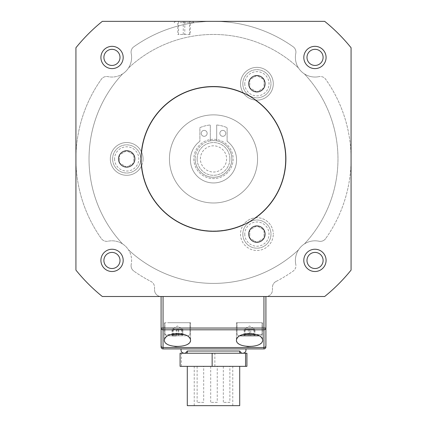 <?xml version="1.0" encoding="UTF-8"?>
<svg xmlns="http://www.w3.org/2000/svg" width="427" height="427" viewBox="0 0 427 427"><rect width="100%" height="100%" fill="white"/><g stroke="black" fill="none" stroke-linecap="round" stroke-linejoin="round"><path stroke-width="0.32" stroke-dasharray="2.13 1.6" d="M128.495 249.854A124.476 124.476 0 0 0 298.505 249.854A124.476 124.476 0 0 1 128.495 249.854A19.653 19.653 0 0 1 131.206 264.425A19.653 19.653 0 0 0 107.999 241.218A19.653 19.653 0 0 1 128.495 249.854M298.505 249.854A19.653 19.653 0 0 0 295.794 264.425A19.653 19.653 0 0 1 319.001 241.218A19.653 19.653 0 0 0 304.43 243.929A124.476 124.476 0 0 0 304.43 73.924A124.476 124.476 0 0 1 304.43 243.929A19.653 19.653 0 0 0 298.505 249.854M304.43 73.924A19.653 19.653 0 0 0 319.001 76.636A19.653 19.653 0 0 1 295.794 53.423A19.653 19.653 0 0 0 298.505 68A124.476 124.476 0 0 0 128.495 68A19.653 19.653 0 0 1 122.57 73.924A124.476 124.476 0 0 0 122.57 243.929A124.476 124.476 0 0 1 122.57 73.924A19.653 19.653 0 0 1 107.999 76.636A6.549 6.549 0 0 0 101.338 79.257A137.574 137.574 0 0 0 101.338 238.597A6.549 6.549 0 0 0 107.999 241.218A6.549 6.549 0 0 1 101.338 238.597A137.574 137.574 0 0 1 101.338 79.257A6.549 6.549 0 0 1 107.999 76.636A19.653 19.653 0 0 0 131.206 53.423A6.549 6.549 0 0 1 133.832 46.767A137.574 137.574 0 0 1 293.168 46.767A137.574 137.574 0 0 0 133.832 46.767A6.549 6.549 0 0 0 131.206 53.423A19.653 19.653 0 0 1 128.495 68A124.476 124.476 0 0 1 298.505 68A19.653 19.653 0 0 0 304.43 73.924M141.107 158.924A72.393 72.393 0 0 0 249.694 221.618A72.393 72.393 0 0 0 249.694 96.235A72.393 72.393 0 0 0 141.107 158.924M207.148 133.347A2.957 2.957 0 0 1 202.713 135.909A2.957 2.957 0 0 1 202.713 130.785A2.957 2.957 0 0 1 207.148 133.347A2.957 2.957 0 0 0 202.713 130.785A2.957 2.957 0 0 0 202.713 135.909A2.957 2.957 0 0 0 207.148 133.347M225.766 133.347A2.957 2.957 0 0 1 221.33 135.909A2.957 2.957 0 0 1 221.33 130.785A2.957 2.957 0 0 1 225.766 133.347A2.957 2.957 0 0 0 221.33 130.785A2.957 2.957 0 0 0 221.33 135.909A2.957 2.957 0 0 0 225.766 133.347M229.87 402.373L223.321 402.373L229.87 402.373L229.87 366.345L223.321 366.345L229.87 366.345M203.679 402.373L197.13 402.373L203.679 402.373L203.679 366.345L197.13 366.345L203.679 366.345M217.242 402.373L210.692 402.373L217.242 402.373L217.247 366.345L210.692 366.345L217.242 366.345M126.696 167.149L119.576 163.039L119.576 154.814L126.696 150.704L133.816 154.814L133.816 163.039L126.696 167.149L133.816 163.039L133.816 154.814L126.696 150.704L119.576 154.814L119.576 163.039L126.696 167.149M256.905 242.322L249.779 238.213L249.779 229.988L256.905 225.878L264.025 229.988L264.025 238.213L256.905 242.322L264.025 238.213L264.025 229.988L256.905 225.878L249.779 229.988L249.779 238.213L256.905 242.322M256.905 91.976L249.779 87.866L249.779 79.641L256.905 75.531L264.025 79.641L264.025 87.866L256.905 91.976L264.025 87.866L264.025 79.641L256.905 75.531L249.779 79.641L249.779 87.866L256.905 91.976M194.253 366.345L232.763 366.345L194.253 366.345M194.253 405.65L232.763 405.65L194.253 405.65M112.611 158.924A14.086 14.086 0 0 0 133.736 171.126A14.086 14.086 0 0 0 133.736 146.728A14.086 14.086 0 0 0 112.611 158.924A14.086 14.086 0 0 0 133.736 171.126A14.086 14.086 0 0 0 133.736 146.728A14.086 14.086 0 0 0 112.611 158.924M242.819 234.103A14.086 14.086 0 0 0 263.945 246.299A14.086 14.086 0 0 0 263.945 221.901A14.086 14.086 0 0 0 242.819 234.103A14.086 14.086 0 0 0 263.945 246.299A14.086 14.086 0 0 0 263.945 221.901A14.086 14.086 0 0 0 242.819 234.103M242.819 83.751A14.086 14.086 0 0 0 263.945 95.952A14.086 14.086 0 0 0 263.945 71.555A14.086 14.086 0 0 0 242.819 83.751A14.086 14.086 0 0 0 263.945 95.952A14.086 14.086 0 0 0 263.945 71.555A14.086 14.086 0 0 0 242.819 83.751M249.56 329.26L244.607 329.26L254.46 329.26L249.56 329.26L249.56 335.809L254.46 335.809L244.607 335.809L249.56 335.809M254.433 335.809L254.433 329.26L254.46 335.809M244.634 335.809L244.634 329.26L244.607 335.809M172.262 335.809L172.262 329.26L177.467 325.982L182.676 329.26L172.262 329.26L182.676 329.26L182.676 335.809L172.262 335.809L182.676 335.809M239.707 405.65L187.293 405.65M253.713 329.26L253.713 335.809L254.946 335.809L254.946 329.26L244.121 329.26L254.946 329.26L254.567 328.891L249.533 325.982L244.618 328.822M248.295 329.26L248.295 335.809L244.121 335.809L244.121 329.26L249.533 325.982L254.444 328.822M178.71 329.26L172.054 329.26L182.884 329.26L178.71 329.26L178.71 335.809L182.884 335.809L172.054 335.809L178.71 335.809M176.228 329.26L176.228 335.809L172.054 335.809L172.054 329.26L177.467 325.982L182.884 329.26L182.884 335.809M249.501 329.26L249.501 335.809M178.118 329.26L178.118 335.809M182.025 329.26L182.025 335.809M176.821 329.26L176.821 335.809M172.914 329.26L172.914 335.809M239.686 366.345L187.293 366.345L239.686 366.345M143.072 158.924A16.375 16.375 0 0 1 118.509 173.111A16.375 16.375 0 0 1 118.509 144.742A16.375 16.375 0 0 1 143.072 158.924A16.375 16.375 0 0 0 116.662 145.986A16.375 16.375 0 0 0 116.662 171.867A16.375 16.375 0 0 0 141.732 165.425A72.062 72.062 0 0 0 243.758 224.33A16.375 16.375 0 0 0 251.754 249.651A16.375 16.375 0 0 0 273.28 234.103A16.375 16.375 0 0 1 248.711 248.284A16.375 16.375 0 0 1 248.711 219.916A16.375 16.375 0 0 1 273.28 234.103A16.375 16.375 0 0 0 255.015 217.834A72.062 72.062 0 0 0 255.015 100.019A16.375 16.375 0 0 0 273.28 83.751A16.375 16.375 0 0 1 248.711 97.938A16.375 16.375 0 0 1 248.711 69.569A16.375 16.375 0 0 1 273.28 83.751A16.375 16.375 0 0 0 251.754 68.203A16.375 16.375 0 0 0 243.758 93.524A72.062 72.062 0 0 0 141.732 152.428A72.062 72.062 0 0 1 243.758 93.524A16.375 16.375 0 0 0 255.015 100.019A72.062 72.062 0 0 1 255.015 217.834A16.375 16.375 0 0 0 243.758 224.33A72.062 72.062 0 0 1 141.732 165.425A16.375 16.375 0 0 0 143.072 158.924M265.909 328.043L263.945 328.043L263.945 329.804A1.964 1.756 180 0 0 265.909 328.043L265.909 296.503L161.091 296.503A6.549 6.549 0 0 1 154.537 289.949A6.549 6.549 0 0 0 161.091 296.503L102.32 296.503A176.885 176.885 0 0 1 75.926 270.104A176.885 176.885 0 0 0 102.32 296.503A176.885 176.885 0 0 1 75.926 270.104L75.926 47.749A176.885 176.885 0 0 1 102.32 21.35L324.68 21.35A176.885 176.885 0 0 1 351.074 47.749L351.074 270.104A176.885 176.885 0 0 1 324.68 296.503L102.32 296.503L324.68 296.503A176.885 176.885 0 0 0 351.074 270.104L351.074 47.749A176.885 176.885 0 0 0 324.68 21.35A176.885 176.885 0 0 1 351.074 47.749L351.074 158.924A137.574 137.574 0 0 0 325.662 79.257A6.549 6.549 0 0 0 319.001 76.636A6.549 6.549 0 0 1 325.662 79.257A137.574 137.574 0 0 1 325.662 238.597A137.574 137.574 0 0 0 351.074 158.924L351.074 270.104A176.885 176.885 0 0 1 324.68 296.503L161.091 296.503L161.091 328.043A1.964 1.756 180 0 0 163.055 329.804L163.055 328.043L161.091 328.043M323.1 57.383A8.054 8.054 0 0 0 311.016 50.407A8.054 8.054 0 0 0 311.016 64.36A8.054 8.054 0 0 0 323.1 57.383M120.008 260.47A8.054 8.054 0 0 0 107.93 253.494A8.054 8.054 0 0 0 107.93 267.446A8.054 8.054 0 0 0 120.008 260.47M323.1 260.47A8.054 8.054 0 0 0 311.016 253.494A8.054 8.054 0 0 0 311.016 267.446A8.054 8.054 0 0 0 323.1 260.47M120.008 57.383A8.054 8.054 0 0 0 107.93 50.407A8.054 8.054 0 0 0 107.93 64.36A8.054 8.054 0 0 0 120.008 57.383M248.295 335.809L253.713 335.809M245.354 329.26L245.354 335.809L250.766 335.809L250.766 329.26M254.946 335.809L250.766 335.809M181.64 329.26L181.64 335.809M173.293 329.26L173.293 335.809M259.152 335.809L238.394 335.809L259.152 335.809M186.412 335.809L166.333 335.809L186.412 335.809M246.913 366.345L180.087 366.345M75.926 47.749A176.885 176.885 0 0 1 102.32 21.35L324.68 21.35L102.32 21.35A176.885 176.885 0 0 0 75.926 47.749L75.926 270.104L75.926 47.749M259.488 335.809L239.574 335.809M167.512 335.809L166.333 335.809L167.512 335.809M187.426 335.809L188.606 335.809L187.426 335.809M184.192 353.241L246.913 353.241M181.443 366.345L181.443 353.241M214.856 366.345L214.856 353.241M169.444 158.924A44.056 44.056 0 0 0 235.528 197.082A44.056 44.056 0 0 0 235.528 120.772A44.056 44.056 0 0 0 169.444 158.924A44.056 44.056 0 0 1 235.528 120.772A44.056 44.056 0 0 1 235.528 197.082A44.056 44.056 0 0 1 169.444 158.924M243.257 322.705L261.981 322.705L243.257 322.705M184.886 322.705L165.019 322.705L184.886 322.705M187.314 353.241L239.707 353.241L187.314 353.241M253.259 322.705L237.086 322.705L253.259 322.705M169.033 322.705L189.914 322.705L169.033 322.705M249.533 322.705L236.43 322.705L249.533 322.705M177.467 322.705L190.57 322.705L177.467 322.705M239.707 351.015L187.293 351.015M246.849 346.478C240.369 345.566 236.9 343.425 236.43 340.068C235.795 331.651 263.267 331.651 262.632 340.068C261.842 344.039 257.476 346.222 249.533 346.617L248.498 346.601M174.787 346.478C168.307 345.566 164.833 343.425 164.368 340.068C163.733 331.651 191.205 331.651 190.57 340.068C189.78 344.039 185.409 346.222 177.467 346.617L176.431 346.601M181.112 348.912L245.909 348.912L181.112 348.912M190.266 34.454L177.776 34.454L190.266 34.454L190.266 21.35L177.776 21.35L177.776 34.454M189.492 34.454L189.492 21.35M177.776 21.35L184.79 21.35L184.79 34.454M184.79 21.35L190.266 21.35M178.55 21.35L178.55 34.454M183.247 34.454L183.247 21.35M180.626 21.35L192.534 21.35L180.626 21.35M319.001 241.218A6.549 6.549 0 0 0 325.662 238.597A6.549 6.549 0 0 1 319.001 241.218M295.794 53.423A6.549 6.549 0 0 0 293.168 46.767A6.549 6.549 0 0 1 295.794 53.423M276.034 281.468A6.549 6.549 0 0 0 272.463 287.302A6.549 6.549 0 0 1 276.034 281.468A137.574 137.574 0 0 0 293.168 271.086A6.549 6.549 0 0 0 295.794 264.425A6.549 6.549 0 0 1 293.168 271.086A137.574 137.574 0 0 1 276.034 281.468M272.463 289.949L272.463 287.302L272.463 289.949A6.549 6.549 0 0 1 265.909 296.503A6.549 6.549 0 0 0 272.463 289.949M154.537 287.302L154.537 289.949L154.537 287.302A6.549 6.549 0 0 0 150.966 281.468A137.574 137.574 0 0 1 133.832 271.086A137.574 137.574 0 0 0 150.966 281.468A6.549 6.549 0 0 1 154.537 287.302M131.206 264.425A6.549 6.549 0 0 0 133.832 271.086A6.549 6.549 0 0 1 131.206 264.425M180.103 22.658L193.847 22.658L180.103 22.658M134.884 158.924A8.188 8.188 0 0 1 122.602 166.018A8.188 8.188 0 0 1 122.602 151.836A8.188 8.188 0 0 1 134.884 158.924M265.092 83.751A8.188 8.188 0 0 1 252.805 90.844A8.188 8.188 0 0 1 252.805 76.657A8.188 8.188 0 0 1 265.092 83.751M265.092 234.103A8.188 8.188 0 0 1 252.805 241.191A8.188 8.188 0 0 1 252.805 227.009A8.188 8.188 0 0 1 265.092 234.103M161.091 296.503L265.909 296.503M184.021 21.35L193.847 21.35L184.021 21.35M303.81 260.374A11.139 11.139 0 0 0 320.517 270.019A11.139 11.139 0 0 0 320.517 250.729A11.139 11.139 0 0 0 303.81 260.374M303.81 57.474A11.139 11.139 0 0 0 320.517 67.119A11.139 11.139 0 0 0 320.517 47.829A11.139 11.139 0 0 0 303.81 57.474M100.911 260.374A11.139 11.139 0 0 0 117.617 270.019A11.139 11.139 0 0 0 117.617 250.729A11.139 11.139 0 0 0 100.911 260.374M100.911 57.474A11.139 11.139 0 0 0 117.617 67.119A11.139 11.139 0 0 0 117.617 47.829A11.139 11.139 0 0 0 100.911 57.474M197.125 158.924A16.375 16.375 0 0 0 213.5 175.305A16.375 16.375 0 0 0 229.875 158.924A16.375 16.375 0 0 0 213.5 142.549A16.375 16.375 0 0 0 197.125 158.924M200.396 158.924A13.104 13.104 0 0 1 220.049 147.577A13.104 13.104 0 0 1 220.049 170.272A13.104 13.104 0 0 1 200.396 158.924M229.875 158.924A16.375 16.375 0 0 1 205.312 173.111A16.375 16.375 0 0 1 205.312 144.742A16.375 16.375 0 0 1 229.875 158.924M193.847 158.924A19.653 19.653 0 0 0 223.326 175.945A19.653 19.653 0 0 0 223.326 141.908A19.653 19.653 0 0 0 193.847 158.924A19.653 19.653 0 0 0 223.326 175.945A19.653 19.653 0 0 0 223.326 141.908A19.653 19.653 0 0 0 193.847 158.924M195.155 158.924A18.345 18.345 0 0 0 222.67 174.814A18.345 18.345 0 0 0 222.67 143.04A18.345 18.345 0 0 0 195.155 158.924A18.345 18.345 0 0 1 210.314 140.862L210.314 124.983L210.314 140.862A18.345 18.345 0 0 1 231.717 161.054A18.345 18.345 0 0 1 212.432 177.237A18.345 18.345 0 0 1 195.155 158.924M199.889 127.668A34.096 34.096 0 0 1 210.314 124.983A34.096 34.096 0 0 0 199.889 127.668L199.889 141.273L199.889 127.668M227.111 141.273A23.063 23.063 0 0 1 230.623 175.337A23.063 23.063 0 0 1 196.377 175.337A23.063 23.063 0 0 1 199.889 141.273A23.063 23.063 0 0 0 196.377 175.337A23.063 23.063 0 0 0 230.623 175.337A23.063 23.063 0 0 0 227.111 141.273L227.111 127.668L227.111 141.273M216.686 124.983A34.096 34.096 0 0 1 227.111 127.668A34.096 34.096 0 0 0 216.686 124.983L216.686 140.862L216.686 124.983M114.575 158.924A12.121 12.121 0 0 0 132.754 169.423A12.121 12.121 0 0 0 132.754 148.431A12.121 12.121 0 0 0 114.575 158.924M244.783 234.103A12.121 12.121 0 0 0 262.963 244.596A12.121 12.121 0 0 0 262.963 223.604A12.121 12.121 0 0 0 244.783 234.103M244.783 83.751A12.121 12.121 0 0 0 262.963 94.25A12.121 12.121 0 0 0 262.963 73.257A12.121 12.121 0 0 0 244.783 83.751M243.257 334.501L261.981 334.501L243.257 334.501M184.886 334.501L165.019 334.501L184.886 334.501M256.435 334.501L242.632 334.501M184.368 334.501L170.565 334.501M263.945 329.804L163.055 329.804L163.055 347.53L263.945 347.53L263.945 329.804M163.055 296.503L163.055 328.043L263.945 328.043L263.945 296.503M265.909 345.769A1.964 1.756 180 0 1 263.945 347.53L263.945 348.912M163.055 348.912L163.055 347.53A1.964 1.756 180 0 1 161.091 345.769M223.321 366.345L223.321 402.373M197.13 366.345L197.13 402.373M210.692 366.345L210.692 402.373M232.763 405.65L232.763 366.345M194.237 405.65L194.237 366.345M237.086 334.501L238.394 335.809L237.086 334.501L237.086 322.705L237.086 334.501M261.981 334.501L260.667 335.809L261.981 334.501L261.981 322.705L261.981 334.501M165.019 334.501L166.333 335.809L165.019 334.501L165.019 322.705L165.019 334.501M189.914 334.501L188.606 335.809L189.914 334.501L189.914 322.705L189.914 334.501M236.43 322.705L236.43 340.068L236.43 322.705M262.632 322.705L262.632 340.068L262.632 322.705M164.368 322.705L164.368 340.068L164.368 322.705M190.57 322.705L190.57 340.068L190.57 322.705M175.502 21.35L174.195 22.658L174.195 21.35M192.534 21.35L193.847 22.658L193.847 21.35"/><path stroke-width="0.64" d="M187.293 366.345L187.293 405.65L239.707 405.65L239.707 366.345M245.354 335.809L244.121 335.809M172.054 335.809L176.228 335.809M245.557 366.345L246.913 366.345L246.913 353.241L180.087 353.241L180.087 366.345L245.557 366.345L245.557 353.241M120.008 57.383A8.054 8.054 0 0 1 107.93 64.36A8.054 8.054 0 0 1 107.93 50.407A8.054 8.054 0 0 1 120.008 57.383M323.1 260.47A8.054 8.054 0 0 1 311.016 267.446A8.054 8.054 0 0 1 311.016 253.494A8.054 8.054 0 0 1 323.1 260.47M120.008 260.47A8.054 8.054 0 0 1 107.93 267.446A8.054 8.054 0 0 1 107.93 253.494A8.054 8.054 0 0 1 120.008 260.47M323.1 57.383A8.054 8.054 0 0 1 311.016 64.36A8.054 8.054 0 0 1 311.016 50.407A8.054 8.054 0 0 1 323.1 57.383M239.574 335.809L259.488 335.809M212.144 366.345L212.144 353.241M187.293 353.241L187.293 351.015L239.707 351.015C240.956 352.83 241.992 353.572 242.808 353.241C245.258 352.916 246.294 351.469 245.909 348.912M248.498 346.601L246.849 346.478M176.431 346.601L174.787 346.478M249.533 333.519C241.591 333.914 237.22 336.097 236.43 340.068C235.795 348.485 263.267 348.485 262.632 340.068C261.842 336.097 257.476 333.914 249.533 333.519M177.467 333.519C169.524 333.914 165.158 336.097 164.368 340.068C163.733 348.485 191.205 348.485 190.57 340.068C189.78 336.097 185.409 333.914 177.467 333.519M161.091 346.948A1.964 1.964 0 0 0 163.055 348.912L263.945 348.912L163.055 348.912A1.964 1.964 0 0 1 161.091 346.948L161.091 328.043L161.091 346.948A1.964 1.964 0 0 0 163.055 348.912L163.055 329.804A1.964 1.756 180 0 1 161.091 328.043L163.055 328.043L163.055 329.804L263.945 329.804L263.945 328.043L265.909 328.043A1.964 1.756 180 0 1 263.945 329.804L263.945 347.53L163.055 347.53A1.964 1.756 180 0 1 161.091 345.769M265.909 345.769L265.909 328.043L265.909 345.769A1.964 1.756 180 0 1 263.945 347.53L263.945 348.912A1.964 1.964 0 0 0 265.909 346.948A1.964 1.964 0 0 1 263.945 348.912A1.964 1.964 0 0 0 265.909 346.948M161.091 328.043L161.091 296.503M265.909 296.503L265.909 328.043M134.884 158.924A8.188 8.188 0 0 1 122.602 166.018A8.188 8.188 0 0 1 122.602 151.836A8.188 8.188 0 0 1 134.884 158.924M265.092 83.751A8.188 8.188 0 0 1 252.805 90.844A8.188 8.188 0 0 1 252.805 76.657A8.188 8.188 0 0 1 265.092 83.751M265.092 234.103A8.188 8.188 0 0 1 252.805 241.191A8.188 8.188 0 0 1 252.805 227.009A8.188 8.188 0 0 1 265.092 234.103M102.32 296.503L324.68 296.503A176.885 176.885 0 0 0 351.074 270.104L351.074 47.749A176.885 176.885 0 0 0 324.68 21.35L102.32 21.35A176.885 176.885 0 0 0 75.926 47.749L75.926 270.104A176.885 176.885 0 0 0 102.32 296.503M303.81 260.374A11.139 11.139 0 0 1 320.517 250.729A11.139 11.139 0 0 1 320.517 270.019A11.139 11.139 0 0 1 303.81 260.374M303.81 57.474A11.139 11.139 0 0 1 320.517 47.829A11.139 11.139 0 0 1 320.517 67.119A11.139 11.139 0 0 1 303.81 57.474M100.911 260.374A11.139 11.139 0 0 1 117.617 250.729A11.139 11.139 0 0 1 117.617 270.019A11.139 11.139 0 0 1 100.911 260.374M100.911 57.474A11.139 11.139 0 0 1 117.617 47.829A11.139 11.139 0 0 1 117.617 67.119A11.139 11.139 0 0 1 100.911 57.474M141.107 158.924A72.393 72.393 0 0 1 249.694 96.235A72.393 72.393 0 0 1 249.694 221.618A72.393 72.393 0 0 1 141.107 158.924M242.632 334.501L256.435 334.501M170.565 334.501L184.368 334.501M263.945 296.503L263.945 328.043L163.055 328.043L163.055 296.503M239.707 353.241L239.707 351.015M181.091 348.912C180.706 351.469 181.742 352.916 184.192 353.241L180.087 353.241M187.293 351.015C186.044 352.83 185.008 353.572 184.192 353.241"/></g></svg>
